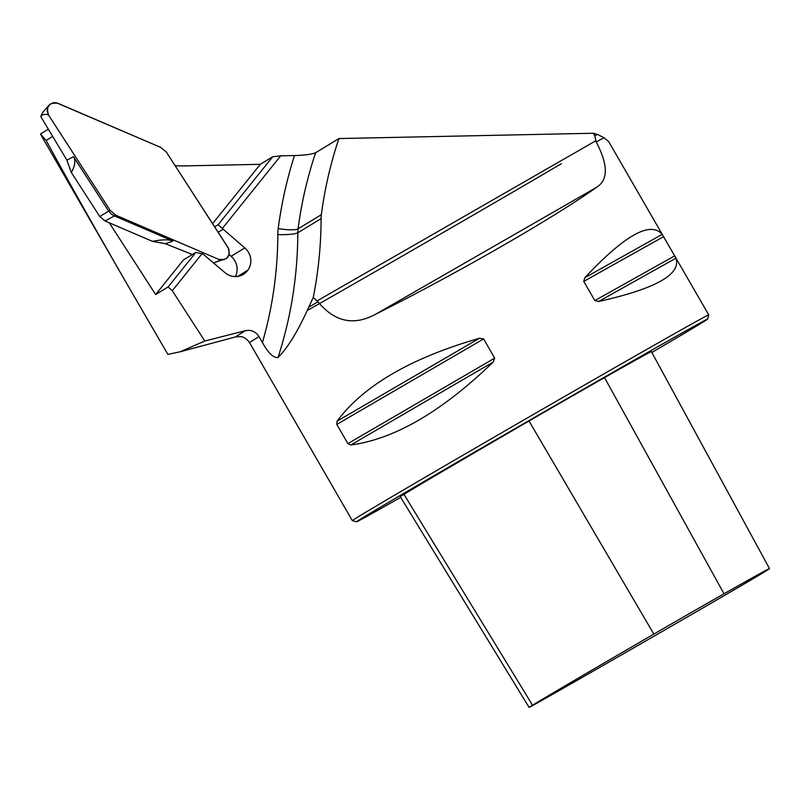 <?xml version="1.0" encoding="UTF-8"?>
<svg xmlns="http://www.w3.org/2000/svg" width="810" height="810" viewBox="0 0 810 810"><rect width="100%" height="100%" fill="white"/><g stroke="black" fill="none" stroke-linecap="round" stroke-linejoin="round"><path stroke-width="1.21" d="M245.46 330.672C251.171 329.589 255.697 331.574 259.028 336.636A205.77 1.438 -30 0 0 249.561 342.64C245.106 336.373 240.216 336.565 240.418 336.565L235.75 336.879A214.913 1.498 -30 0 1 245.46 330.672L204.798 341.02L172.287 290.719L168.105 286.963L155.652 294.546L109.289 222.811M204.798 341.02L180.043 351.803L167.873 354.385L130.207 289.575C96.299 230.83 68.273 181.126 46.13 140.454L40.5 134.055L41.938 136.688L130.207 289.575M212.605 223.651L260.273 164.329L184.305 165.908A113.167 108.398 -121.3 0 1 175.152 165.706M260.273 164.329L272.727 156.745L280.675 155.834L222.325 228.46L218.133 224.694L272.727 156.745M259.028 336.636L262.43 342.529A395.067 378.402 58.7 0 0 277.81 234.586A47.324 45.33 -121.3 0 1 278.205 228.572A427.994 409.931 -121.3 0 1 294.465 155.55L280.675 155.834M294.465 155.55C304.752 155.236 311.809 154.295 315.637 152.726L338.914 138.561L593.284 133.255L597.476 134.419L604.007 137.761L608.715 141.649L708.73 314.877A205.77 1.438 150 0 0 708.73 314.877A205.77 1.438 150 0 0 529.811 416.522A205.77 1.438 150 0 0 352.33 520.648A205.77 1.438 150 0 0 352.34 520.658L356.562 521.782A202.682 1.417 150 0 0 400.687 497.37M155.652 294.546L183.475 259.909L195.929 252.335L203.077 254.087L224.947 272.646A16.463 15.765 58.7 0 0 243.435 274.357A16.463 15.765 58.7 0 0 246.726 271.644L247.961 270.105A16.463 15.765 58.7 0 0 244.792 247.941L222.325 228.46M202.075 253.662L172.287 290.719M40.5 134.055L41.431 133.427M597.476 134.419A207.309 1.448 -30 0 0 594.793 135.888L596.211 141.963A205.77 1.438 -30 0 1 604.007 137.761M594.793 135.888L593.284 133.255M262.43 342.529C268.282 353.089 273.476 358.081 278.012 357.514C287.722 347.905 297.958 331.148 308.711 307.243A205.77 1.438 -30 0 1 318.006 301.816C334.672 321.985 353.94 326.096 375.81 314.138C455.503 274.296 554.081 217.657 596.595 187.292C608.34 179.952 608.209 164.845 596.211 141.963M336.798 424.43L337.082 421.159C363.609 385.55 411.045 357.929 479.388 338.286L483.621 338.924L494.697 358.111L493.138 362.1C441.987 411.5 394.541 439.131 350.831 444.974L347.875 443.617L336.798 424.43L483.621 338.924M674.659 255.869L675.935 258.177C681.382 274.327 655.594 288.765 598.57 301.522L594.834 300.581L583.757 281.394L584.82 277.708C624.662 235.194 650.45 220.745 662.185 234.363L674.659 255.869L594.834 300.581M318.006 301.816L313.429 297.543A207.309 1.448 -30 0 0 313.126 297.726L308.711 307.243M596.12 669.465A200.212 1.397 -30 0 1 549.514 696.063A81.891 0.567 -30 0 1 529.092 707.393A81.891 0.567 -30 0 1 532.514 705.206A200.212 1.397 -30 0 1 653.832 634.108A81.891 0.567 -30 0 1 724.019 593.781A200.212 1.397 -30 0 1 769.5 568.6A200.212 1.397 -30 0 1 763.557 572.457A81.891 0.567 -30 0 1 710.37 603.642A200.212 1.397 -30 0 1 652.941 636.822L596.12 669.465M769.5 568.6L651.412 351.672A206.408 1.438 150 0 0 604.523 377.622A88.098 0.618 150 0 0 529.021 421.008A206.408 1.438 150 0 0 403.947 494.313A88.098 0.618 150 0 0 400.261 496.662L529.092 707.393M651.858 352.482A202.682 1.417 150 0 0 700.397 323.727A202.682 1.417 150 0 0 707.606 319.11A202.682 1.417 150 0 0 531.37 419.216A202.682 1.417 150 0 0 356.562 521.782M315.637 152.726A411.531 394.166 58.7 0 0 298.07 228.865L321.347 214.69A411.531 394.166 -121.3 0 1 338.914 138.561M313.288 297.31A411.531 394.166 58.7 0 0 321.084 218.619L297.807 232.794A411.531 394.166 -121.3 0 1 278.012 357.514M321.347 214.69A30.861 29.565 58.7 0 0 321.084 218.619M214.65 226.82L218.133 224.694M235.376 276.575A16.463 15.765 58.7 0 0 231.083 256.294L229.159 254.664M218.184 232.278L222.922 229.392M168.105 286.963L195.929 252.335M237.573 276.433L247.961 270.105M239.517 276.038L246.726 271.644M152.472 241.35C162.04 239.446 168.865 239.345 172.945 241.046L165.402 243.729L152.472 241.35L105.047 220.988L99.772 216.513L71.341 172.52L66.906 160.167L73.477 156.674C75.846 160.431 75.138 165.716 71.341 172.52M99.772 216.513L108.672 211.126L73.477 156.674M213.455 262.896L226.506 258.501L229.291 254.178L228.795 248.913L166.415 152.189L160.846 147.46L56.437 102.789L53.703 102.668L50.129 104.156L47.76 107.224L47.162 111.142L48.479 114.939L110.221 210.468L108.672 211.126L111.122 213.911L114.24 215.855L172.945 241.046M110.221 210.468L115.789 215.197L218.761 259.402L224.086 259.737M165.402 243.729L192.324 254.522M214.68 262.541L218.892 260.83L219.459 260.091L218.761 259.402M48.479 114.939C44.935 113.805 42.353 114.342 40.743 116.529L66.906 160.167M40.743 116.529L42.586 112.59M166.415 152.189L228.157 247.718C230.688 256.416 227.559 260.314 218.761 259.402L115.789 215.197L110.221 210.468L48.479 114.939C45.947 106.242 49.076 102.343 57.874 103.255L160.846 147.46L166.415 152.189M46.13 140.454L52.691 136.455M561.391 163.701A205.77 1.438 -30 0 1 307.263 310.534M653.832 634.108L529.021 421.008M532.514 705.206L403.947 494.313M724.019 593.781L604.523 377.622M350.831 444.974L493.138 362.1M347.875 443.617L494.697 358.111M337.082 421.159L479.388 338.286M584.82 277.708L662.185 234.363M583.757 281.394L663.572 236.672M598.57 301.522L675.935 258.177M277.81 234.586A16.463 2.551 0.1 0 0 297.807 232.794A30.861 29.565 58.7 0 1 298.07 228.865A16.463 3.037 7.5 0 1 278.205 228.572M317.307 300.793L595.664 140.859M596.595 187.292L375.81 314.138M231.083 256.294L244.792 247.941M105.047 220.988L115.789 215.197M235.75 336.879L180.043 351.813M249.561 342.64L352.33 520.648M707.606 319.11L708.73 314.887M41.421 133.407L48.337 129.195M49.025 105.189L42.555 112.63"/></g></svg>
